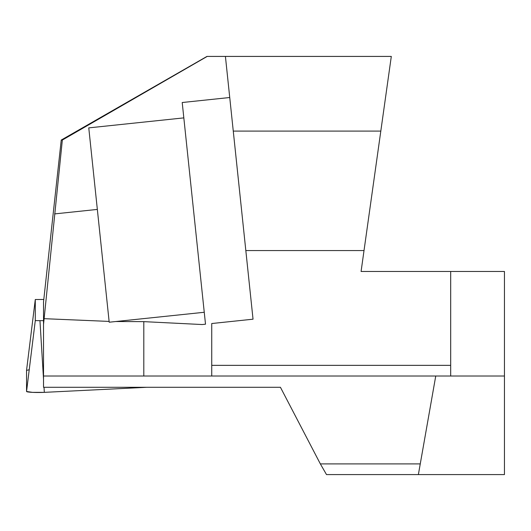 <?xml version="1.0" encoding="UTF-8"?>
<svg xmlns="http://www.w3.org/2000/svg" width="531" height="531" viewBox="0 0 531 531"><rect width="100%" height="100%" fill="white"/><g stroke="black" fill="none" stroke-linecap="round" stroke-linejoin="round"><path stroke-width="0.8" d="M44.119 318.673L43.522 324.414L43.522 301.986L61.238 140.051L62.339 140.051L44.119 318.673L109.114 321.414L88.77 127.878L183.826 117.882L182.213 102.516L229.737 97.518M43.522 387.285L43.522 376.014L504.45 376.014L504.45 474.581L326.499 474.581L320.359 463.915L280.434 387.285L43.522 387.285M43.522 324.414L43.522 376.014M504.45 376.014L504.45 271.474L361.08 271.474L391.307 56.419L206.964 56.419L61.238 140.051M207.203 56.419L62.339 140.051M116.216 321.527L143.808 321.64L202.152 324.541L205.51 324.189L204.256 312.274L109.194 322.211L109.114 321.414M435.752 376.014L418.375 474.581M450.686 376.014L450.686 271.474M380.807 131.091L233.268 131.091L245.826 250.566L364.02 250.566M245.826 250.566L253.035 319.191L211.736 323.532L211.736 376.014M225.416 56.419L233.268 131.091M205.51 324.189L202.152 324.541M183.826 117.882L204.256 312.274M43.761 299.477L35.285 299.524L35.285 320.611L43.522 320.671M29.225 369.749L26.55 370.386L26.55 391.473L32.477 392.356L44.332 392.356L146.968 387.285L44.332 392.356A11.855 1.016 180 0 1 26.55 391.473L26.55 370.386A11.855 1.016 180 0 1 26.55 370.379A11.855 1.016 180 0 1 26.55 370.366L35.285 299.524L26.55 370.379M54.607 213.907L97.339 209.42M143.808 321.64L143.808 376.014M320.359 463.915L420.253 463.915M211.736 365.348L450.686 365.348M39.964 320.843L43.522 379.054M44.02 387.285L44.332 392.356M26.55 391.473L35.285 320.611"/></g></svg>
